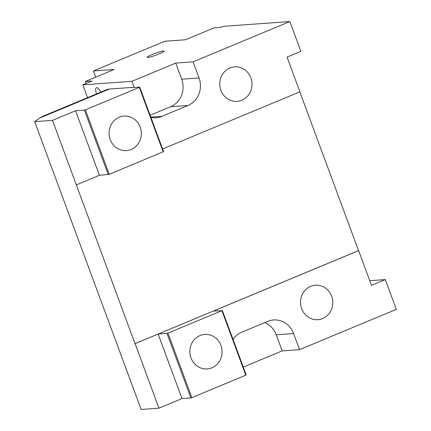 <?xml version="1.0" encoding="UTF-8"?>
<svg xmlns="http://www.w3.org/2000/svg" width="431" height="431" viewBox="0 0 431 431"><rect width="100%" height="100%" fill="white"/><g stroke="black" fill="none" stroke-linecap="round" stroke-linejoin="round"><path stroke-width="0.65" d="M131.164 149.46A17.299 16.119 85.9 0 0 140.905 129.591A17.299 16.119 85.9 0 0 123.961 116.079A17.299 16.119 85.9 0 0 119.231 117.2A17.299 16.119 85.9 0 0 109.49 137.069A17.299 16.119 85.9 0 0 126.434 150.581A17.299 16.119 85.9 0 0 131.164 149.46M241.845 100.234A17.299 16.119 85.9 0 0 251.585 80.365A17.299 16.119 85.9 0 0 234.642 66.853A17.299 16.119 85.9 0 0 229.912 67.979A17.299 16.119 85.9 0 0 220.171 87.843A17.299 16.119 85.9 0 0 237.115 101.355A17.299 16.119 85.9 0 0 241.845 100.234M322.614 318.574A17.299 16.119 85.9 0 0 332.355 298.71A17.299 16.119 85.9 0 0 315.406 285.198A17.299 16.119 85.9 0 0 310.681 286.319A17.299 16.119 85.9 0 0 300.94 306.188A17.299 16.119 85.9 0 0 317.884 319.7A17.299 16.119 85.9 0 0 322.614 318.574M211.933 367.799A17.299 16.119 85.9 0 0 221.674 347.936A17.299 16.119 85.9 0 0 204.725 334.418A17.299 16.119 85.9 0 0 200 335.544A17.299 16.119 85.9 0 0 190.26 355.408A17.299 16.119 85.9 0 0 207.203 368.925A17.299 16.119 85.9 0 0 211.933 367.799M163.424 50.95A9.046 0.975 159.7 0 1 164.076 51.073A9.046 0.975 159.7 0 1 157.428 54.559A9.046 0.975 159.7 0 1 147.758 57.474A9.046 0.975 159.7 0 1 147.106 57.35A9.046 0.975 159.7 0 1 153.754 53.864A9.046 0.975 159.7 0 1 163.424 50.95M100.768 92.148A6.654 2.306 -112.6 0 0 96.711 87.66A6.654 2.306 -112.6 0 0 96.447 87.719A6.654 2.306 -112.6 0 0 96.549 93.904M369.771 280.71L385.314 279.59L371.484 285.349L358.635 250.61L213.453 311.047L221.917 310.676L167.988 333.12L158.145 334.068L135.102 343.658L158.964 408.168L141.142 409.45L34.674 121.634L52.496 120.357L135.005 343.669L358.538 250.616L299.809 91.851M76.362 184.867L99.405 175.272L109.248 174.329L163.575 151.615L139.714 87.105L131.627 87.682M162.6 148.97L299.895 91.814L287.046 57.081L300.876 51.327L289.858 21.55L223.382 26.323L221.081 27.282L214.336 27.767L185.529 39.754L164.814 41.247L93.376 70.98L114.091 69.493L85.284 81.486L92.029 81.001L82.811 84.837L131.945 81.308L175.729 63.082L193.072 61.838L289.858 21.55M109.248 174.329L85.386 109.819L139.31 87.369L163.177 151.879M99.405 175.272L75.544 110.762L84.406 110.126L108.267 174.636M52.496 120.357L75.544 110.762M150.909 117.367A21.286 19.837 85.9 0 0 156.07 117.722A21.286 19.837 85.9 0 0 161.889 116.338L187.943 105.493A21.286 19.837 85.9 0 0 199.036 77.968L193.072 61.838M385.314 279.59L396.326 309.366L299.54 349.654L293.57 333.529A21.286 19.837 85.9 0 0 273.61 319.969A21.286 19.837 85.9 0 0 267.791 321.354L241.737 332.199A21.286 19.837 85.9 0 0 233.026 339.364M221.917 310.676L245.778 375.185L246.182 374.922L222.315 310.406M158.145 334.068L182.006 398.578L158.964 408.168M167.007 333.432L190.874 397.942L182.006 398.578M245.778 375.185L191.854 397.635L167.988 333.12M84.406 110.126L85.386 109.819M139.31 87.369L139.714 87.105M131.541 87.45L109.382 89.045L39.679 118.056L34.674 121.634M109.382 89.045A66.525 23.053 67.4 0 0 106.764 89.653L43.03 116.181L39.679 118.056M190.874 397.942L191.854 397.635M150.128 115.26L170.601 106.737A21.286 19.837 85.9 0 0 181.693 79.212L175.729 63.082M299.54 349.654L282.197 350.899L276.228 334.774A21.286 19.837 85.9 0 0 264.785 322.603M243.289 367.099L282.197 350.899M82.811 84.837L87.552 97.654M86.028 83.495L85.284 81.486M95.666 77.165L93.376 70.98M131.945 81.308L134.235 87.498M199.036 77.968L181.693 79.212M187.943 105.493L170.601 106.737M161.889 116.338L150.823 117.13M293.57 333.529L276.228 334.774"/></g></svg>
